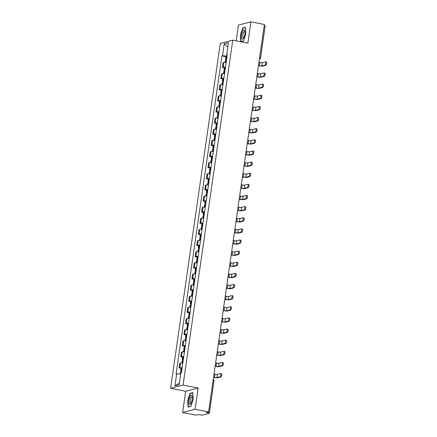 <?xml version="1.0" encoding="UTF-8"?>
<svg xmlns="http://www.w3.org/2000/svg" width="437" height="437" viewBox="0 0 437 437"><rect width="100%" height="100%" fill="white"/><g stroke="black" fill="none" stroke-linecap="round" stroke-linejoin="round"><path stroke-width="0.66" d="M182.622 412.523L195.088 409.316L208.558 411.944L264.39 24.477L250.925 21.85L247.861 43.116L232.768 40.171L220.303 43.372L170.594 388.313L185.687 391.257L182.622 412.523L196.087 415.15L198.294 414.582L202.244 415.128L209.389 413.26L208.449 412.921L213.103 380.6A1.458 0.47 -79 0 0 213.147 380.097M250.925 21.85L238.455 25.056L236.182 40.838M195.088 409.316L198.152 388.056L183.065 385.106L232.768 40.171M208.558 411.944L206.351 412.512L208.449 412.921M264.254 25.45L265.226 25.788L260.567 58.116L259.627 57.777L264.281 25.455M226.126 62.529A3.349 0.481 -171.8 0 0 223.853 62.513L223.094 62.709L222.417 67.418L223.176 67.222A3.349 0.481 8.2 0 1 225.448 67.238M224.328 67.79L222.417 67.418M224.52 73.662A3.349 0.481 -171.8 0 0 222.247 73.645L221.488 73.837L220.811 78.551L221.57 78.354A3.349 0.481 8.2 0 1 223.842 78.37M222.723 78.922L220.811 78.551M222.919 84.794A3.349 0.481 -171.8 0 0 220.647 84.778L219.887 84.969L219.205 89.678L219.969 89.487A3.349 0.481 8.2 0 1 222.236 89.503M221.117 90.055L219.205 89.678M221.313 95.927A3.349 0.481 -171.8 0 0 219.041 95.905L218.282 96.102L217.604 100.81L218.363 100.619A3.349 0.481 8.2 0 1 220.636 100.636M219.516 101.187L217.604 100.81M219.707 107.054A3.349 0.481 -171.8 0 0 217.435 107.038L216.676 107.234L215.998 111.943L216.757 111.746A3.349 0.481 8.2 0 1 219.03 111.768M217.91 112.314L215.998 111.943M218.107 118.187A3.349 0.481 -171.8 0 0 215.834 118.17L215.075 118.367L214.392 123.076L215.157 122.879A3.349 0.481 8.2 0 1 217.424 122.895M216.304 123.447L214.392 123.076M216.501 129.319A3.349 0.481 -171.8 0 0 214.228 129.303L213.469 129.499L212.792 134.208L213.551 134.012A3.349 0.481 8.2 0 1 215.823 134.028M214.704 134.58L212.792 134.208M214.895 140.452A3.349 0.481 -171.8 0 0 212.628 140.435L211.863 140.627L211.186 145.341L211.945 145.144A3.349 0.481 8.2 0 1 214.217 145.16M213.098 145.712L211.186 145.341M213.294 151.584A3.349 0.481 -171.8 0 0 211.022 151.568L210.263 151.759L209.58 156.468L210.344 156.277A3.349 0.481 8.2 0 1 212.617 156.293M211.492 156.845L209.58 156.468M211.688 162.717A3.349 0.481 -171.8 0 0 209.416 162.695L208.657 162.892L207.979 167.6L208.739 167.409A3.349 0.481 8.2 0 1 211.011 167.426M209.891 167.977L207.979 167.6M210.082 173.844A3.349 0.481 -171.8 0 0 207.815 173.828L207.051 174.024L206.373 178.733L207.133 178.536A3.349 0.481 8.2 0 1 209.405 178.558M208.285 179.104L206.373 178.733M208.482 184.977A3.349 0.481 -171.8 0 0 206.209 184.96L205.45 185.157L204.767 189.866L205.532 189.669A3.349 0.481 8.2 0 1 207.804 189.685M206.679 190.237L204.767 189.866M206.876 196.109A3.349 0.481 -171.8 0 0 204.603 196.093L203.844 196.289L203.167 200.998L203.926 200.802A3.349 0.481 8.2 0 1 206.198 200.818M205.079 201.37L203.167 200.998M205.27 207.242A3.349 0.481 -171.8 0 0 203.003 207.225L202.238 207.417L201.561 212.131L202.32 211.934A3.349 0.481 8.2 0 1 204.592 211.95M203.473 212.502L201.561 212.131M203.669 218.374A3.349 0.481 -171.8 0 0 201.397 218.358L200.638 218.549L199.955 223.258L200.72 223.067A3.349 0.481 8.2 0 1 202.992 223.083M201.867 223.635L199.955 223.258M202.063 229.507A3.349 0.481 -171.8 0 0 199.791 229.485L199.032 229.682L198.354 234.39L199.114 234.199A3.349 0.481 8.2 0 1 201.386 234.216M200.266 234.767L198.354 234.39M200.457 240.634A3.349 0.481 -171.8 0 0 198.19 240.618L197.426 240.814L196.748 245.523L197.508 245.326A3.349 0.481 8.2 0 1 199.78 245.348M198.66 245.894L196.748 245.523M198.857 251.767A3.349 0.481 -171.8 0 0 196.584 251.75L195.825 251.947L195.142 256.656L195.907 256.459A3.349 0.481 8.2 0 1 198.18 256.475M197.054 257.027L195.142 256.656M197.251 262.899A3.349 0.481 -171.8 0 0 194.978 262.883L194.219 263.079L193.542 267.788L194.301 267.591A3.349 0.481 8.2 0 1 196.574 267.608M195.454 268.16L193.542 267.788M195.65 274.032A3.349 0.481 -171.8 0 0 193.378 274.015L192.613 274.207L191.936 278.921L192.695 278.724A3.349 0.481 8.2 0 1 194.968 278.74M193.848 279.292L191.936 278.921M194.044 285.164A3.349 0.481 -171.8 0 0 191.772 285.148L191.013 285.339L190.33 290.048L191.095 289.857A3.349 0.481 8.2 0 1 193.367 289.873M192.247 290.425L190.33 290.048M192.438 296.297A3.349 0.481 -171.8 0 0 190.166 296.275L189.407 296.472L188.729 301.18L189.489 300.989A3.349 0.481 8.2 0 1 191.761 301.006M190.641 301.557L188.729 301.18M190.838 307.429A3.349 0.481 -171.8 0 0 188.565 307.408L187.801 307.604L187.123 312.313L187.883 312.116A3.349 0.481 8.2 0 1 190.155 312.138M189.035 312.684L187.123 312.313M189.232 318.557A3.349 0.481 -171.8 0 0 186.96 318.54L186.2 318.737L185.523 323.446L186.282 323.249A3.349 0.481 8.2 0 1 188.555 323.265M187.435 323.817L185.523 323.446M187.626 329.689A3.349 0.481 -171.8 0 0 185.354 329.673L184.594 329.869L183.917 334.578L184.676 334.381A3.349 0.481 8.2 0 1 186.949 334.398M185.829 334.95L183.917 334.578M186.025 340.822A3.349 0.481 -171.8 0 0 183.753 340.805L182.988 340.997L182.311 345.711L183.07 345.514A3.349 0.481 8.2 0 1 185.343 345.53M184.223 346.082L182.311 345.711M184.419 351.954A3.349 0.481 -171.8 0 0 182.147 351.938L181.388 352.129L180.71 356.838L181.47 356.647A3.349 0.481 8.2 0 1 183.742 356.663M182.622 357.215L180.71 356.838M182.813 363.087A3.349 0.481 -171.8 0 0 180.541 363.065L179.782 363.262L179.104 367.97L179.864 367.779A3.349 0.481 8.2 0 1 182.136 367.796M181.016 368.347L179.104 367.97M227.06 56.062L222.509 55.723L224.236 43.738L228.425 42.662L226.699 54.647L227.224 54.893M179.378 383.041L174.937 385.822L179.132 384.746L180.858 372.756L181.442 372.608L227.284 54.499L226.699 54.647M174.937 385.822L176.668 373.832L180.661 374.127M222.509 55.723L221.92 55.876L176.078 373.985L176.668 373.832M170.594 388.313L183.065 385.106M240.792 41.734L243.491 41.04L245.878 33.796L245.479 27.269L242.699 27.984L240.317 35.228L240.711 41.717M185.687 391.257L198.152 388.056M190.849 406.388L193.23 399.145L192.832 392.617L190.051 393.333L187.67 400.576L188.068 407.104L190.849 406.388M225.929 56.657L221.92 55.876M224.236 43.738L227.786 47.109M243.289 28.099L242.699 27.984M190.641 393.447L190.051 393.333M264.98 65.097A1.639 0.53 -79 0 0 265.756 63.469A1.639 0.53 -79 0 0 265.527 61.885A1.639 0.53 -79 0 0 265.445 61.885L262.337 62.682L261.878 65.894L264.98 65.097L265.86 65.271L262.757 66.069A2.912 0.421 8.2 0 1 259.054 65.796L258.453 65.681M266.324 62.059A1.639 0.53 101 0 1 266.406 62.054A1.639 0.53 101 0 1 266.636 63.644A1.639 0.53 101 0 1 265.86 65.271M226.634 59A5.539 0.798 -171.8 0 0 226.109 59.006L225.579 59.11L226.563 59.492M225.579 59.11L225.951 56.51L226.481 56.4A5.539 0.798 8.2 0 1 227.011 56.395M225.093 62.453L225.41 60.251L225.945 60.148A5.539 0.798 8.2 0 1 226.47 60.142M258.475 65.539L259.376 65.714A1.967 0.284 -171.8 0 0 261.878 65.894M258.939 62.327L259.84 62.502A1.967 0.284 -171.8 0 0 262.337 62.682M242.999 30.732A4.736 1.529 -79 0 0 241.486 37.134A4.736 1.529 -79 0 0 243.387 38.461A4.736 1.529 -79 0 0 243.464 38.347A4.736 1.529 -79 0 0 244.851 30.961A4.736 1.529 -79 0 0 242.999 30.732M244.966 31.77A3.239 1.049 -79 0 0 244.654 31.513A3.239 1.049 -79 0 0 243.873 32.087A3.239 1.049 -79 0 0 242.857 35.561A3.239 1.049 -79 0 0 243.409 37.877A3.239 1.049 -79 0 0 243.797 37.757M243.546 40.881L240.924 41.559L240.541 35.233L242.846 28.214L245.496 27.531M241.246 41.619L240.924 41.559M190.352 396.075A4.736 1.529 -79 0 0 188.844 402.482A4.736 1.529 -79 0 0 190.74 403.81A4.736 1.529 -79 0 0 190.816 403.695A4.736 1.529 -79 0 0 192.204 396.31A4.736 1.529 -79 0 0 190.352 396.075M192.318 397.113A3.239 1.049 -79 0 0 192.007 396.862A3.239 1.049 -79 0 0 191.226 397.435A3.239 1.049 -79 0 0 190.21 400.909A3.239 1.049 -79 0 0 190.767 403.225A3.239 1.049 -79 0 0 191.149 403.105M190.898 406.23L188.276 406.902L187.894 400.576L190.199 393.562L192.848 392.879M188.598 406.967L188.276 406.902M263.38 76.229A1.639 0.53 -79 0 0 264.15 74.601A1.639 0.53 -79 0 0 263.921 73.017A1.639 0.53 -79 0 0 263.839 73.017L260.736 73.815L260.272 77.027L263.38 76.229L264.259 76.399L261.151 77.202A2.912 0.421 8.2 0 1 257.448 76.928L256.852 76.808M264.718 73.192A1.639 0.53 101 0 1 264.8 73.187A1.639 0.53 101 0 1 265.03 74.776A1.639 0.53 101 0 1 264.259 76.399M225.028 70.133A5.539 0.798 -171.8 0 0 224.503 70.133L223.973 70.242L224.957 70.625M223.973 70.242L224.35 67.637L224.88 67.533A5.539 0.798 8.2 0 1 225.405 67.527M223.493 73.585L223.81 71.384L224.339 71.275A5.539 0.798 8.2 0 1 224.864 71.275M256.869 76.666L257.77 76.846A1.967 0.284 -171.8 0 0 260.272 77.027M257.333 73.46L258.234 73.635A1.967 0.284 -171.8 0 0 260.736 73.815M261.774 87.362A1.639 0.53 -79 0 0 262.544 85.734A1.639 0.53 -79 0 0 262.32 84.144A1.639 0.53 -79 0 0 262.238 84.15L259.13 84.947L258.666 88.159L261.774 87.362L262.653 87.531L259.551 88.329A2.912 0.421 8.2 0 1 255.842 88.061L255.246 87.941M263.118 84.319A1.639 0.53 101 0 1 263.2 84.319A1.639 0.53 101 0 1 263.429 85.903A1.639 0.53 101 0 1 262.653 87.531M223.427 81.266A5.539 0.798 -171.8 0 0 222.897 81.266L222.367 81.375L223.356 81.757M222.367 81.375L222.744 78.769L223.274 78.66A5.539 0.798 8.2 0 1 223.799 78.66M221.887 84.718L222.204 82.517L222.733 82.407A5.539 0.798 8.2 0 1 223.263 82.407M255.268 87.799L256.169 87.974A1.967 0.284 -171.8 0 0 258.666 88.159M255.732 84.587L256.628 84.767A1.967 0.284 -171.8 0 0 259.13 84.947M260.168 98.494A1.639 0.53 -79 0 0 260.944 96.867A1.639 0.53 -79 0 0 260.714 95.277A1.639 0.53 -79 0 0 260.632 95.282L257.53 96.08L257.065 99.292L260.168 98.494L261.047 98.664L257.945 99.461A2.912 0.421 8.2 0 1 254.241 99.188L253.64 99.073M261.512 95.452A1.639 0.53 101 0 1 261.594 95.452A1.639 0.53 101 0 1 261.823 97.036A1.639 0.53 101 0 1 261.047 98.664M221.821 92.398A5.539 0.798 -171.8 0 0 221.297 92.398L220.767 92.507L221.75 92.89M220.767 92.507L221.138 89.902L221.668 89.793A5.539 0.798 8.2 0 1 222.198 89.793M220.281 95.85L220.598 93.649L221.133 93.54A5.539 0.798 8.2 0 1 221.657 93.54M253.662 98.931L254.563 99.106A1.967 0.284 -171.8 0 0 257.065 99.292M254.126 95.719L255.028 95.894A1.967 0.284 -171.8 0 0 257.53 96.08M258.567 109.627A1.639 0.53 -79 0 0 259.338 107.999A1.639 0.53 -79 0 0 259.108 106.41A1.639 0.53 -79 0 0 259.026 106.415L255.924 107.212L255.459 110.424L258.567 109.627L259.447 109.796L256.339 110.594A2.912 0.421 8.2 0 1 252.635 110.321L252.04 110.206M259.906 106.584A1.639 0.53 101 0 1 259.988 106.584A1.639 0.53 101 0 1 260.217 108.168A1.639 0.53 101 0 1 259.447 109.796M220.215 103.531A5.539 0.798 -171.8 0 0 219.691 103.531L219.161 103.64L220.144 104.022M219.161 103.64L219.538 101.034L220.068 100.925A5.539 0.798 8.2 0 1 220.592 100.925M218.68 106.978L218.997 104.782L219.527 104.672A5.539 0.798 8.2 0 1 220.051 104.672M252.062 110.064L252.957 110.239A1.967 0.284 -171.8 0 0 255.459 110.424M252.52 106.852L253.422 107.027A1.967 0.284 -171.8 0 0 255.924 107.212M256.961 120.754A1.639 0.53 -79 0 0 257.732 119.132A1.639 0.53 -79 0 0 257.508 117.542A1.639 0.53 -79 0 0 257.426 117.548L254.318 118.345L253.853 121.552L256.961 120.754L257.841 120.929L254.738 121.726A2.912 0.421 8.2 0 1 251.029 121.453L250.434 121.339M258.305 117.717A1.639 0.53 101 0 1 258.387 117.711A1.639 0.53 101 0 1 258.617 119.301A1.639 0.53 101 0 1 257.841 120.929M218.615 114.658A5.539 0.798 -171.8 0 0 218.085 114.663L217.555 114.773L218.544 115.155M217.555 114.773L217.932 112.167L218.462 112.058A5.539 0.798 8.2 0 1 218.986 112.058M217.074 118.11L217.391 115.914L217.921 115.805A5.539 0.798 8.2 0 1 218.451 115.8M250.456 121.196L251.357 121.371A1.967 0.284 -171.8 0 0 253.853 121.552M250.92 117.985L251.816 118.159A1.967 0.284 -171.8 0 0 254.318 118.345M255.355 131.887A1.639 0.53 -79 0 0 256.131 130.259A1.639 0.53 -79 0 0 255.902 128.675A1.639 0.53 -79 0 0 255.82 128.675L252.717 129.472L252.253 132.684L255.355 131.887L256.235 132.061L253.132 132.859A2.912 0.421 8.2 0 1 249.429 132.586L248.828 132.471M256.699 128.849A1.639 0.53 101 0 1 256.781 128.844A1.639 0.53 101 0 1 257.011 130.434A1.639 0.53 101 0 1 256.235 132.061M217.009 125.79A5.539 0.798 -171.8 0 0 216.484 125.796L215.954 125.9L216.938 126.282M215.954 125.9L216.326 123.3L216.856 123.19A5.539 0.798 8.2 0 1 217.386 123.185M215.468 129.243L215.791 127.041L216.32 126.938A5.539 0.798 8.2 0 1 216.845 126.932M248.85 132.329L249.751 132.504A1.967 0.284 -171.8 0 0 252.253 132.684M249.314 129.117L250.215 129.292A1.967 0.284 -171.8 0 0 252.717 129.472M253.755 143.019A1.639 0.53 -79 0 0 254.525 141.391A1.639 0.53 -79 0 0 254.296 139.807A1.639 0.53 -79 0 0 254.214 139.807L251.111 140.605L250.647 143.817L253.755 143.019L254.634 143.194L251.526 143.992A2.912 0.421 8.2 0 1 247.823 143.718L247.227 143.598M255.093 139.982A1.639 0.53 101 0 1 255.175 139.977A1.639 0.53 101 0 1 255.405 141.566A1.639 0.53 101 0 1 254.634 143.194M215.403 136.923A5.539 0.798 -171.8 0 0 214.878 136.923L214.349 137.032L215.332 137.415M214.349 137.032L214.725 134.427L215.255 134.323A5.539 0.798 8.2 0 1 215.78 134.317M213.868 140.375L214.185 138.174L214.714 138.065A5.539 0.798 8.2 0 1 215.239 138.065M247.249 143.456L248.145 143.636A1.967 0.284 -171.8 0 0 250.647 143.817M247.708 140.25L248.609 140.424A1.967 0.284 -171.8 0 0 251.111 140.605M252.149 154.152A1.639 0.53 -79 0 0 252.925 152.524A1.639 0.53 -79 0 0 252.695 150.934A1.639 0.53 -79 0 0 252.613 150.94L249.505 151.737L249.046 154.949L252.149 154.152L253.028 154.321L249.926 155.119A2.912 0.421 8.2 0 1 246.217 154.851L245.621 154.731M253.493 151.115A1.639 0.53 101 0 1 253.575 151.109A1.639 0.53 101 0 1 253.804 152.693A1.639 0.53 101 0 1 253.028 154.321M213.802 148.056A5.539 0.798 -171.8 0 0 213.272 148.056L212.743 148.165L213.731 148.547M212.743 148.165L213.119 145.559L213.649 145.45A5.539 0.798 8.2 0 1 214.179 145.45M212.262 151.508L212.579 149.307L213.109 149.197A5.539 0.798 8.2 0 1 213.638 149.197M245.643 154.589L246.544 154.764A1.967 0.284 -171.8 0 0 249.046 154.949M246.107 151.377L247.003 151.557A1.967 0.284 -171.8 0 0 249.505 151.737M250.543 165.284A1.639 0.53 -79 0 0 251.319 163.657A1.639 0.53 -79 0 0 251.089 162.067A1.639 0.53 -79 0 0 251.007 162.072L247.905 162.87L247.44 166.082L250.543 165.284L251.422 165.454L248.32 166.251A2.912 0.421 8.2 0 1 244.616 165.978L244.015 165.863M251.887 162.242A1.639 0.53 101 0 1 251.969 162.242A1.639 0.53 101 0 1 252.198 163.826A1.639 0.53 101 0 1 251.422 165.454M212.196 159.188A5.539 0.798 -171.8 0 0 211.672 159.188L211.142 159.297L212.125 159.68M211.142 159.297L211.513 156.692L212.043 156.583A5.539 0.798 8.2 0 1 212.573 156.583M210.661 162.64L210.978 160.439L211.508 160.33A5.539 0.798 8.2 0 1 212.032 160.33M244.037 165.721L244.939 165.896A1.967 0.284 -171.8 0 0 247.44 166.082M244.502 162.509L245.403 162.684A1.967 0.284 -171.8 0 0 247.905 162.87M248.943 176.417A1.639 0.53 -79 0 0 249.713 174.789A1.639 0.53 -79 0 0 249.483 173.199A1.639 0.53 -79 0 0 249.401 173.205L246.299 174.002L245.834 177.214L248.943 176.417L249.822 176.586L246.714 177.384A2.912 0.421 8.2 0 1 243.01 177.111L242.415 176.996M250.281 173.374A1.639 0.53 101 0 1 250.368 173.374A1.639 0.53 101 0 1 250.592 174.958A1.639 0.53 101 0 1 249.822 176.586M210.596 170.321A5.539 0.798 -171.8 0 0 210.066 170.321L209.536 170.43L210.525 170.812M209.536 170.43L209.913 167.824L210.443 167.715A5.539 0.798 8.2 0 1 210.967 167.715M209.055 173.768L209.372 171.572L209.902 171.462A5.539 0.798 8.2 0 1 210.426 171.462M242.437 176.854L243.333 177.029A1.967 0.284 -171.8 0 0 245.834 177.214M242.896 173.642L243.797 173.817A1.967 0.284 -171.8 0 0 246.299 174.002M247.337 187.544A1.639 0.53 -79 0 0 248.112 185.922A1.639 0.53 -79 0 0 247.883 184.332A1.639 0.53 -79 0 0 247.801 184.338L244.693 185.135L244.234 188.342L247.337 187.544L248.216 187.719L245.113 188.516A2.912 0.421 8.2 0 1 241.404 188.243L240.809 188.129M248.68 184.507A1.639 0.53 101 0 1 248.762 184.501A1.639 0.53 101 0 1 248.992 186.091A1.639 0.53 101 0 1 248.216 187.719M208.99 181.448A5.539 0.798 -171.8 0 0 208.46 181.453L207.93 181.563L208.919 181.945M207.93 181.563L208.307 178.957L208.837 178.848A5.539 0.798 8.2 0 1 209.367 178.848M207.449 184.9L207.766 182.704L208.296 182.595A5.539 0.798 8.2 0 1 208.826 182.59M240.831 187.986L241.732 188.161A1.967 0.284 -171.8 0 0 244.234 188.342M241.295 184.775L242.191 184.949A1.967 0.284 -171.8 0 0 244.693 185.135M245.731 198.677A1.639 0.53 -79 0 0 246.506 197.049A1.639 0.53 -79 0 0 246.277 195.465A1.639 0.53 -79 0 0 246.195 195.465L243.092 196.262L242.628 199.474L245.731 198.677L246.61 198.851L243.507 199.649A2.912 0.421 8.2 0 1 239.804 199.376L239.203 199.261M247.074 195.639A1.639 0.53 101 0 1 247.156 195.634A1.639 0.53 101 0 1 247.386 197.224A1.639 0.53 101 0 1 246.61 198.851M207.384 192.58A5.539 0.798 -171.8 0 0 206.859 192.586L206.33 192.69L207.313 193.072M206.33 192.69L206.701 190.09L207.231 189.98A5.539 0.798 8.2 0 1 207.761 189.975M205.849 196.033L206.166 193.831L206.696 193.728A5.539 0.798 8.2 0 1 207.22 193.722M239.225 199.119L240.126 199.294A1.967 0.284 -171.8 0 0 242.628 199.474M239.689 195.907L240.59 196.082A1.967 0.284 -171.8 0 0 243.092 196.262M244.13 209.809A1.639 0.53 -79 0 0 244.9 208.181A1.639 0.53 -79 0 0 244.676 206.597A1.639 0.53 -79 0 0 244.589 206.597L241.486 207.395L241.022 210.607L244.13 209.809L245.01 209.984L241.901 210.781A2.912 0.421 8.2 0 1 238.198 210.508L237.602 210.388M245.468 206.772A1.639 0.53 101 0 1 245.556 206.767A1.639 0.53 101 0 1 245.78 208.356A1.639 0.53 101 0 1 245.01 209.984M205.783 203.713A5.539 0.798 -171.8 0 0 205.253 203.713L204.724 203.822L205.712 204.205M204.724 203.822L205.1 201.217L205.63 201.113A5.539 0.798 8.2 0 1 206.155 201.107M204.243 207.165L204.56 204.964L205.09 204.855A5.539 0.798 8.2 0 1 205.614 204.855M237.624 210.246L238.52 210.426A1.967 0.284 -171.8 0 0 241.022 210.607M238.083 207.04L238.984 207.214A1.967 0.284 -171.8 0 0 241.486 207.395M242.524 220.942A1.639 0.53 -79 0 0 243.3 219.314A1.639 0.53 -79 0 0 243.07 217.724A1.639 0.53 -79 0 0 242.988 217.73L239.88 218.527L239.421 221.739L242.524 220.942L243.404 221.111L240.301 221.909A2.912 0.421 8.2 0 1 236.592 221.641L235.996 221.521M243.868 217.905A1.639 0.53 101 0 1 243.95 217.899A1.639 0.53 101 0 1 244.179 219.483A1.639 0.53 101 0 1 243.404 221.111M204.177 214.846A5.539 0.798 -171.8 0 0 203.647 214.846L203.118 214.955L204.106 215.337M203.118 214.955L203.495 212.349L204.024 212.24A5.539 0.798 8.2 0 1 204.554 212.24M202.637 218.298L202.954 216.097L203.484 215.987A5.539 0.798 8.2 0 1 204.013 215.987M236.018 221.379L236.92 221.554A1.967 0.284 -171.8 0 0 239.421 221.739M236.483 218.167L237.384 218.347A1.967 0.284 -171.8 0 0 239.88 218.527M240.918 232.074A1.639 0.53 -79 0 0 241.694 230.446A1.639 0.53 -79 0 0 241.464 228.857A1.639 0.53 -79 0 0 241.382 228.862L238.28 229.66L237.815 232.872L240.918 232.074L241.798 232.244L238.695 233.041A2.912 0.421 8.2 0 1 234.991 232.768L234.396 232.653M242.262 229.032A1.639 0.53 101 0 1 242.344 229.032A1.639 0.53 101 0 1 242.573 230.616A1.639 0.53 101 0 1 241.798 232.244M202.571 225.978A5.539 0.798 -171.8 0 0 202.047 225.978L201.517 226.087L202.5 226.47M201.517 226.087L201.889 223.482L202.424 223.373A5.539 0.798 8.2 0 1 202.948 223.373M201.036 229.43L201.353 227.229L201.883 227.12A5.539 0.798 8.2 0 1 202.407 227.12M234.412 232.511L235.314 232.686A1.967 0.284 -171.8 0 0 237.815 232.872M234.877 229.299L235.778 229.474A1.967 0.284 -171.8 0 0 238.28 229.66M239.318 243.207A1.639 0.53 -79 0 0 240.088 241.579A1.639 0.53 -79 0 0 239.864 239.989A1.639 0.53 -79 0 0 239.776 239.995L236.674 240.792L236.209 244.004L239.318 243.207L240.197 243.376L237.089 244.174A2.912 0.421 8.2 0 1 233.385 243.901L232.79 243.786M240.656 240.164A1.639 0.53 101 0 1 240.743 240.164A1.639 0.53 101 0 1 240.967 241.748A1.639 0.53 101 0 1 240.197 243.376M200.971 237.111A5.539 0.798 -171.8 0 0 200.441 237.111L199.911 237.22L200.9 237.602M199.911 237.22L200.288 234.614L200.818 234.505A5.539 0.798 8.2 0 1 201.342 234.505M199.43 240.563L199.747 238.362L200.277 238.252A5.539 0.798 8.2 0 1 200.802 238.252M232.812 243.644L233.713 243.819A1.967 0.284 -171.8 0 0 236.209 244.004M233.271 240.432L234.172 240.607A1.967 0.284 -171.8 0 0 236.674 240.792M237.712 254.334A1.639 0.53 -79 0 0 238.487 252.712A1.639 0.53 -79 0 0 238.258 251.122A1.639 0.53 -79 0 0 238.176 251.128L235.068 251.925L234.609 255.132L237.712 254.334L238.591 254.509L235.488 255.306A2.912 0.421 8.2 0 1 231.779 255.033L231.184 254.918M239.055 251.297A1.639 0.53 101 0 1 239.137 251.291A1.639 0.53 101 0 1 239.367 252.881A1.639 0.53 101 0 1 238.591 254.509M199.365 248.238A5.539 0.798 -171.8 0 0 198.835 248.243L198.305 248.353L199.294 248.735M198.305 248.353L198.682 245.747L199.212 245.638A5.539 0.798 8.2 0 1 199.742 245.638M197.824 251.69L198.141 249.494L198.671 249.385A5.539 0.798 8.2 0 1 199.201 249.38M231.206 254.776L232.107 254.951A1.967 0.284 -171.8 0 0 234.609 255.132M231.67 251.565L232.571 251.739A1.967 0.284 -171.8 0 0 235.068 251.925M236.106 265.467A1.639 0.53 -79 0 0 236.881 263.839A1.639 0.53 -79 0 0 236.652 262.255A1.639 0.53 -79 0 0 236.57 262.255L233.467 263.052L233.003 266.264L236.106 265.467L236.985 265.641L233.882 266.439A2.912 0.421 8.2 0 1 230.179 266.166L229.583 266.051M237.449 262.429A1.639 0.53 101 0 1 237.531 262.424A1.639 0.53 101 0 1 237.761 264.014A1.639 0.53 101 0 1 236.985 265.641M197.759 259.37A5.539 0.798 -171.8 0 0 197.234 259.376L196.705 259.48L197.688 259.862M196.705 259.48L197.076 256.88L197.611 256.77A5.539 0.798 8.2 0 1 198.136 256.765M196.224 262.823L196.541 260.621L197.071 260.518A5.539 0.798 8.2 0 1 197.595 260.512M229.6 265.909L230.501 266.084A1.967 0.284 -171.8 0 0 233.003 266.264M230.064 262.697L230.965 262.872A1.967 0.284 -171.8 0 0 233.467 263.052M234.505 276.599A1.639 0.53 -79 0 0 235.275 274.971A1.639 0.53 -79 0 0 235.051 273.387A1.639 0.53 -79 0 0 234.964 273.387L231.861 274.185L231.397 277.397L234.505 276.599L235.385 276.774L232.276 277.571A2.912 0.421 8.2 0 1 228.573 277.298L227.977 277.184M235.843 273.562A1.639 0.53 101 0 1 235.931 273.557A1.639 0.53 101 0 1 236.155 275.146A1.639 0.53 101 0 1 235.385 276.774M196.158 270.503A5.539 0.798 -171.8 0 0 195.629 270.503L195.099 270.612L196.087 270.995M195.099 270.612L195.476 268.007L196.005 267.903A5.539 0.798 8.2 0 1 196.53 267.897M194.618 273.955L194.935 271.754L195.465 271.645A5.539 0.798 8.2 0 1 195.989 271.645M227.999 277.036L228.901 277.216A1.967 0.284 -171.8 0 0 231.397 277.397M228.458 273.83L229.359 274.004A1.967 0.284 -171.8 0 0 231.861 274.185M232.899 287.732A1.639 0.53 -79 0 0 233.675 286.104A1.639 0.53 -79 0 0 233.445 284.514A1.639 0.53 -79 0 0 233.363 284.52L230.255 285.317L229.796 288.529L232.899 287.732L233.779 287.901L230.676 288.699A2.912 0.421 8.2 0 1 226.972 288.431L226.371 288.311M234.243 284.695A1.639 0.53 101 0 1 234.325 284.689A1.639 0.53 101 0 1 234.554 286.279A1.639 0.53 101 0 1 233.779 287.901M194.552 281.636A5.539 0.798 -171.8 0 0 194.028 281.636L193.493 281.745L194.481 282.127M193.493 281.745L193.87 279.139L194.399 279.03A5.539 0.798 8.2 0 1 194.929 279.03M193.012 285.088L193.329 282.886L193.859 282.777A5.539 0.798 8.2 0 1 194.389 282.777M226.393 288.169L227.295 288.344A1.967 0.284 -171.8 0 0 229.796 288.529M226.858 284.957L227.759 285.137A1.967 0.284 -171.8 0 0 230.255 285.317M231.293 298.864A1.639 0.53 -79 0 0 232.069 297.236A1.639 0.53 -79 0 0 231.839 295.647A1.639 0.53 -79 0 0 231.757 295.652L228.655 296.45L228.19 299.662L231.293 298.864L232.173 299.034L229.07 299.831A2.912 0.421 8.2 0 1 225.366 299.558L224.771 299.443M232.637 295.822A1.639 0.53 101 0 1 232.719 295.822A1.639 0.53 101 0 1 232.948 297.406A1.639 0.53 101 0 1 232.173 299.034M192.946 292.768A5.539 0.798 -171.8 0 0 192.422 292.768L191.892 292.877L192.875 293.26M191.892 292.877L192.264 290.272L192.799 290.163A5.539 0.798 8.2 0 1 193.323 290.163M191.411 296.22L191.728 294.019L192.258 293.91A5.539 0.798 8.2 0 1 192.783 293.91M224.787 299.301L225.689 299.476A1.967 0.284 -171.8 0 0 228.19 299.662M225.252 296.089L226.153 296.264A1.967 0.284 -171.8 0 0 228.655 296.45M229.693 309.997A1.639 0.53 -79 0 0 230.463 308.369A1.639 0.53 -79 0 0 230.239 306.779A1.639 0.53 -79 0 0 230.152 306.785L227.049 307.582L226.585 310.794L229.693 309.997L230.572 310.166L227.464 310.964A2.912 0.421 8.2 0 1 223.76 310.691L223.165 310.576M231.036 306.954A1.639 0.53 101 0 1 231.118 306.954A1.639 0.53 101 0 1 231.342 308.538A1.639 0.53 101 0 1 230.572 310.166M191.346 303.901A5.539 0.798 -171.8 0 0 190.816 303.901L190.286 304.01L191.275 304.392M190.286 304.01L190.663 301.404L191.193 301.295A5.539 0.798 8.2 0 1 191.717 301.295M189.805 307.353L190.122 305.152L190.652 305.042A5.539 0.798 8.2 0 1 191.182 305.042M223.187 310.434L224.088 310.609A1.967 0.284 -171.8 0 0 226.585 310.794M223.646 307.222L224.547 307.397A1.967 0.284 -171.8 0 0 227.049 307.582M228.087 321.124A1.639 0.53 -79 0 0 228.862 319.502A1.639 0.53 -79 0 0 228.633 317.912A1.639 0.53 -79 0 0 228.551 317.918L225.443 318.715L224.984 321.927L228.087 321.124L228.966 321.299L225.863 322.096A2.912 0.421 8.2 0 1 222.16 321.823L221.559 321.708M229.43 318.087A1.639 0.53 101 0 1 229.512 318.081A1.639 0.53 101 0 1 229.742 319.671A1.639 0.53 101 0 1 228.966 321.299M189.74 315.028A5.539 0.798 -171.8 0 0 189.216 315.033L188.68 315.143L189.669 315.525M188.68 315.143L189.057 312.537L189.587 312.428A5.539 0.798 8.2 0 1 190.117 312.428M188.2 318.48L188.516 316.284L189.046 316.175A5.539 0.798 8.2 0 1 189.576 316.169M221.581 321.566L222.482 321.741A1.967 0.284 -171.8 0 0 224.984 321.927M222.045 318.354L222.946 318.529A1.967 0.284 -171.8 0 0 225.443 318.715M226.481 332.257A1.639 0.53 -79 0 0 227.256 330.629A1.639 0.53 -79 0 0 227.027 329.045A1.639 0.53 -79 0 0 226.945 329.045L223.842 329.848L223.378 333.054L226.481 332.257L227.366 332.431L224.257 333.229A2.912 0.421 8.2 0 1 220.554 332.956L219.958 332.841M227.824 329.219A1.639 0.53 101 0 1 227.906 329.214A1.639 0.53 101 0 1 228.136 330.804A1.639 0.53 101 0 1 227.366 332.431M188.134 326.16A5.539 0.798 -171.8 0 0 187.61 326.166L187.08 326.27L188.063 326.652M187.08 326.27L187.457 323.67L187.986 323.56A5.539 0.798 8.2 0 1 188.511 323.555M186.599 329.613L186.916 327.411L187.446 327.308A5.539 0.798 8.2 0 1 187.97 327.302M219.975 332.699L220.876 332.874A1.967 0.284 -171.8 0 0 223.378 333.054M220.439 329.487L221.34 329.662A1.967 0.284 -171.8 0 0 223.842 329.848M224.88 343.389A1.639 0.53 -79 0 0 225.65 341.761A1.639 0.53 -79 0 0 225.426 340.177A1.639 0.53 -79 0 0 225.345 340.177L222.236 340.975L221.772 344.187L224.88 343.389L225.76 343.564L222.652 344.361A2.912 0.421 8.2 0 1 218.948 344.088L218.353 343.974M226.224 340.352A1.639 0.53 101 0 1 226.306 340.347A1.639 0.53 101 0 1 226.53 341.936A1.639 0.53 101 0 1 225.76 343.564M186.533 337.293A5.539 0.798 -171.8 0 0 186.004 337.293L185.474 337.402L186.462 337.785M185.474 337.402L185.851 334.802L186.381 334.693A5.539 0.798 8.2 0 1 186.905 334.687M184.993 340.745L185.31 338.544L185.84 338.435A5.539 0.798 8.2 0 1 186.37 338.435M218.374 343.826L219.276 344.006A1.967 0.284 -171.8 0 0 221.772 344.187M218.833 340.62L219.735 340.794A1.967 0.284 -171.8 0 0 222.236 340.975M223.274 354.522A1.639 0.53 -79 0 0 224.05 352.894A1.639 0.53 -79 0 0 223.82 351.31A1.639 0.53 -79 0 0 223.739 351.31L220.63 352.107L220.172 355.319L223.274 354.522L224.154 354.691L221.051 355.489A2.912 0.421 8.2 0 1 217.347 355.221L216.747 355.101M224.618 351.485A1.639 0.53 101 0 1 224.7 351.479A1.639 0.53 101 0 1 224.929 353.069A1.639 0.53 101 0 1 224.154 354.691M184.927 348.426A5.539 0.798 -171.8 0 0 184.403 348.426L183.873 348.535L184.856 348.917M183.873 348.535L184.245 345.929L184.775 345.82A5.539 0.798 8.2 0 1 185.304 345.82M183.387 351.878L183.704 349.676L184.234 349.567A5.539 0.798 8.2 0 1 184.764 349.567M216.768 354.959L217.67 355.134A1.967 0.284 -171.8 0 0 220.172 355.319M217.233 351.747L218.134 351.927A1.967 0.284 -171.8 0 0 220.63 352.107M221.668 365.654A1.639 0.53 -79 0 0 222.444 364.026A1.639 0.53 -79 0 0 222.215 362.437A1.639 0.53 -79 0 0 222.133 362.442L219.03 363.24L218.566 366.452L221.668 365.654L222.553 365.824L219.445 366.621A2.912 0.421 8.2 0 1 215.741 366.353L215.146 366.233M223.012 362.612A1.639 0.53 101 0 1 223.094 362.612A1.639 0.53 101 0 1 223.323 364.196A1.639 0.53 101 0 1 222.553 365.824M183.322 359.558A5.539 0.798 -171.8 0 0 182.797 359.558L182.267 359.667L183.25 360.05M182.267 359.667L182.644 357.062L183.174 356.953A5.539 0.798 8.2 0 1 183.698 356.953M181.787 363.01L182.103 360.809L182.633 360.7A5.539 0.798 8.2 0 1 183.158 360.7M215.162 366.091L216.064 366.266A1.967 0.284 -171.8 0 0 218.566 366.452M215.627 362.879L216.528 363.054A1.967 0.284 -171.8 0 0 219.03 363.24M220.068 376.787A1.639 0.53 -79 0 0 220.838 375.159A1.639 0.53 -79 0 0 220.614 373.569A1.639 0.53 -79 0 0 220.532 373.575L217.424 374.372L216.96 377.584L220.068 376.787L220.947 376.956L217.839 377.754A2.912 0.421 8.2 0 1 214.135 377.481L213.54 377.366M221.412 373.744A1.639 0.53 101 0 1 221.493 373.744A1.639 0.53 101 0 1 221.717 375.328A1.639 0.53 101 0 1 220.947 376.956M181.721 370.691A5.539 0.798 -171.8 0 0 181.191 370.691L180.661 370.8L181.65 371.182M180.661 370.8L181.038 368.194L181.568 368.085A5.539 0.798 8.2 0 1 182.092 368.085M180.186 374.094L180.497 371.942L181.027 371.832A5.539 0.798 8.2 0 1 181.557 371.832M213.562 377.224L214.463 377.399A1.967 0.284 -171.8 0 0 216.96 377.584M214.021 374.012L214.922 374.187A1.967 0.284 -171.8 0 0 217.424 374.372M181.47 356.647L182.147 351.938M183.07 345.514L183.753 340.805M184.676 334.381L185.354 329.673M186.282 323.249L186.96 318.54M187.883 312.116L188.565 307.408M189.489 300.989L190.166 296.275M191.095 289.857L191.772 285.148M192.695 278.724L193.378 274.015M194.301 267.591L194.978 262.883M195.907 256.459L196.584 251.75M197.508 245.326L198.19 240.618M199.114 234.199L199.791 229.485M200.72 223.067L201.397 218.358M202.32 211.934L203.003 207.225M203.926 200.802L204.603 196.093M205.532 189.669L206.209 184.96M207.133 178.536L207.815 173.828M208.739 167.409L209.416 162.695M210.344 156.277L211.022 151.568M211.945 145.144L212.628 140.435M213.551 134.012L214.228 129.303M215.157 122.879L215.834 118.17M216.757 111.746L217.435 107.038M218.363 100.619L219.041 95.905M219.969 89.487L220.647 84.778M221.57 78.354L222.247 73.645M223.176 67.222L223.853 62.513M179.864 367.779L180.541 363.065M259.518 58.296A1.458 0.47 -79 0 0 259.627 57.777L259.594 57.771M213.076 380.594L214.048 380.933A1.458 1.458 0 0 0 213.245 379.414M213.961 380.988L209.389 413.26M260.479 58.17L260.567 58.116A1.458 1.458 0 0 1 259.491 59.317A1.458 1.366 -104.4 0 1 259.37 59.345L259.491 59.317M226.109 59.006L226.481 56.4M226.038 59.006L226.415 56.4M225.536 62.48L225.874 60.148M259.84 62.502L259.376 65.714M225.607 62.486L225.945 60.148M224.503 70.133L224.88 67.533M224.432 70.139L224.809 67.533M223.935 73.613L224.268 71.28M258.234 73.635L257.77 76.846M224.001 73.613L224.339 71.275M222.897 81.266L223.274 78.66M222.832 81.266L223.203 78.665M222.329 84.74L222.668 82.407M256.628 84.767L256.169 87.974M222.4 84.745L222.733 82.407M221.297 92.398L221.668 89.793M221.226 92.398L221.603 89.798M220.723 95.872L221.062 93.54M255.028 95.894L254.563 99.106M220.794 95.878L221.133 93.54M219.691 103.531L220.068 100.925M219.62 103.531L219.997 100.925M219.123 107.005L219.456 104.672M253.422 107.027L252.957 110.239M219.188 107.01L219.527 104.672M218.085 114.663L218.462 112.058M218.019 114.663L218.391 112.058M217.517 118.137L217.855 115.805M251.816 118.159L251.357 121.371M217.588 118.143L217.921 115.805M216.484 125.796L216.856 123.19M216.413 125.796L216.79 123.19M215.911 129.27L216.249 126.938M250.215 129.292L249.751 132.504M215.982 129.276L216.32 126.938M214.878 136.923L215.255 134.323M214.807 136.928L215.184 134.323M214.31 140.403L214.643 138.07M248.609 140.424L248.145 143.636M214.376 140.403L214.714 138.065M213.272 148.056L213.649 145.45M213.207 148.056L213.578 145.455M212.704 151.53L213.043 149.197M247.003 151.557L246.544 154.764M212.775 151.535L213.109 149.197M211.672 159.188L212.043 156.583M211.601 159.188L211.978 156.588M211.098 162.662L211.437 160.33M245.403 162.684L244.939 165.896M211.169 162.668L211.508 160.33M210.066 170.321L210.443 167.715M209.995 170.321L210.372 167.715M209.498 173.795L209.831 171.462M243.797 173.817L243.333 177.029M209.563 173.8L209.902 171.462M208.46 181.453L208.837 178.848M208.394 181.453L208.771 178.848M207.892 184.927L208.231 182.595M242.191 184.949L241.732 188.161M207.963 184.933L208.296 182.595M206.859 192.586L207.231 189.98M206.788 192.586L207.165 189.98M206.291 196.06L206.625 193.728M240.59 196.082L240.126 199.294M206.357 196.066L206.696 193.728M205.253 203.713L205.63 201.113M205.182 203.718L205.559 201.113M204.685 207.193L205.019 204.86M238.984 207.214L238.52 210.426M204.751 207.193L205.09 204.855M203.647 214.846L204.024 212.24M203.582 214.846L203.959 212.245M203.079 218.32L203.418 215.993M237.384 218.347L236.92 221.554M203.15 218.325L203.484 215.987M202.047 225.978L202.424 223.373M201.976 225.978L202.353 223.378M201.479 229.452L201.812 227.12M235.778 229.474L235.314 232.686M201.544 229.458L201.883 227.12M200.441 237.111L200.818 234.505M200.375 237.111L200.747 234.505M199.873 240.585L200.206 238.252M234.172 240.607L233.713 243.819M199.938 240.59L200.277 238.252M198.835 248.243L199.212 245.638M198.769 248.243L199.146 245.638M198.267 251.717L198.606 249.385M232.571 251.739L232.107 254.951M198.338 251.723L198.671 249.385M197.234 259.376L197.611 256.77M197.163 259.376L197.54 256.77M196.666 262.85L197 260.518M230.965 262.872L230.501 266.084M196.732 262.856L197.071 260.518M195.629 270.503L196.005 267.903M195.563 270.508L195.934 267.903M195.06 273.983L195.394 271.65M229.359 274.004L228.901 277.216M195.126 273.988L195.465 271.645M194.028 281.636L194.399 279.03M193.957 281.641L194.334 279.035M193.454 285.11L193.793 282.783M227.759 285.137L227.295 288.344M193.525 285.115L193.859 282.777M192.422 292.768L192.799 290.163M192.351 292.768L192.728 290.168M191.854 296.242L192.187 293.91M226.153 296.264L225.689 299.476M191.919 296.248L192.258 293.91M190.816 303.901L191.193 301.295M190.75 303.901L191.122 301.295M190.248 307.375L190.581 305.042M224.547 307.397L224.088 310.609M190.314 307.38L190.652 305.042M189.216 315.033L189.587 312.428M189.145 315.033L189.521 312.428M188.642 318.507L188.981 316.175M222.946 318.529L222.482 321.741M188.713 318.513L189.046 316.175M187.61 326.166L187.986 323.56M187.539 326.166L187.915 323.56M187.041 329.64L187.375 327.308M221.34 329.662L220.876 332.874M187.107 329.645L187.446 327.308M186.004 337.293L186.381 334.693M185.938 337.298L186.309 334.693M185.435 340.773L185.769 338.44M219.735 340.794L219.276 344.006M185.501 340.778L185.84 338.435M184.403 348.426L184.775 345.82M184.332 348.431L184.709 345.825M183.83 351.9L184.168 349.573M218.134 351.927L217.67 355.134M183.901 351.905L184.234 349.567M182.797 359.558L183.174 356.953M182.726 359.558L183.103 356.958M182.229 363.032L182.562 360.7M216.528 363.054L216.064 366.266M182.295 363.038L182.633 360.7M181.191 370.691L181.568 368.085M181.126 370.691L181.497 368.085M180.628 374.127L180.962 371.832M214.922 374.187L214.463 377.399M180.896 372.75L181.027 371.832M265.527 61.885L266.406 62.054M263.921 73.017L264.8 73.187M262.32 84.144L263.2 84.319M260.714 95.277L261.594 95.452M259.108 106.41L259.988 106.584M257.508 117.542L258.387 117.711M255.902 128.675L256.781 128.844M254.296 139.807L255.175 139.977M252.695 150.934L253.575 151.109M251.089 162.067L251.969 162.242M249.483 173.199L250.368 173.374M247.883 184.332L248.762 184.501M246.277 195.465L247.156 195.634M244.676 206.597L245.556 206.767M243.07 217.724L243.95 217.899M241.464 228.857L242.344 229.032M239.864 239.989L240.743 240.164M238.258 251.122L239.137 251.291M236.652 262.255L237.531 262.424M235.051 273.387L235.931 273.557M233.445 284.514L234.325 284.689M231.839 295.647L232.719 295.822M230.239 306.779L231.118 306.954M228.633 317.912L229.512 318.081M227.027 329.045L227.906 329.214M225.426 340.177L226.306 340.347M223.82 351.31L224.7 351.479M222.215 362.437L223.094 362.612M220.614 373.569L221.493 373.744"/></g></svg>
